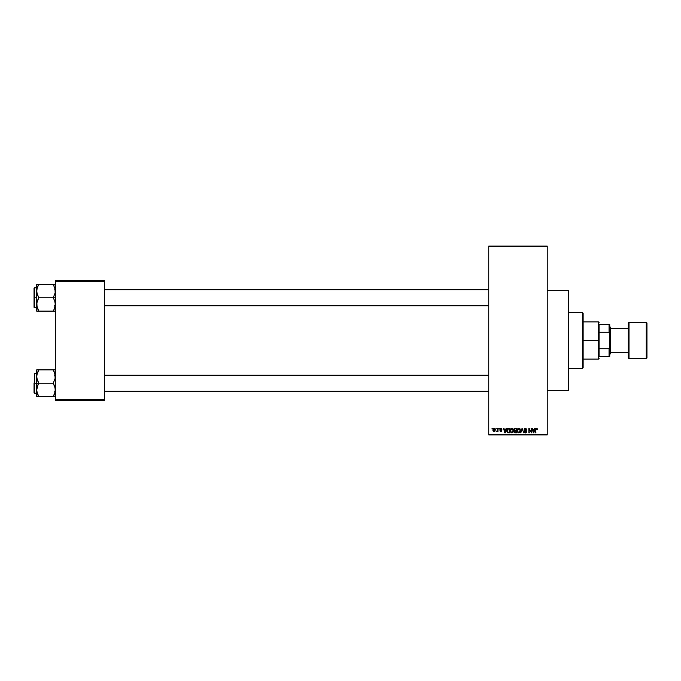 <?xml version="1.0" encoding="UTF-8"?>
<svg xmlns="http://www.w3.org/2000/svg" width="681" height="681" viewBox="0 0 681 681"><rect width="100%" height="100%" fill="white"/><g stroke="black" fill="none" stroke-linecap="round" stroke-linejoin="round"><path stroke-width="1.02" d="M547.235 390.358L568.507 390.358L568.507 290.642L547.235 290.642L568.507 290.642L568.507 390.358L547.235 390.358M488.737 246.769L488.737 434.231L547.235 434.231L547.235 246.769L488.737 246.769L488.737 246.105L547.235 246.105L547.235 246.769L547.235 246.105L488.737 246.105L488.737 434.895L547.235 434.895L547.235 246.769L488.737 246.769M495.87 428.911L496.296 428.247L495.87 428.911M496.653 431.507L497.564 431.09L496.653 431.507L497.479 430.69L497.981 428.247L497.981 431.635L497.564 431.09L496.653 431.507L497.564 430L496.653 431.507L497.564 431.09L497.981 431.635L497.981 428.247L497.564 431.635M498.773 428.911L499.19 428.247L498.773 428.911M500.739 428.681L501.488 429.336L500.85 428.672L501.488 429.336L500.85 428.672L501.488 429.336L500.85 428.672L500.39 429.498L501.854 430.724L500.901 431.694L499.922 430.724L500.884 431.209L501.429 430.792L499.863 429.277L500.126 428.502L501.19 428.221L501.914 429.277L500.85 428.672L500.305 429.362L501.676 430.162L501.795 431.107L500.705 431.677L499.948 430.911L501.429 430.792L499.863 429.277L501.429 430.792L500.884 431.209L499.922 430.724L500.901 431.694L501.854 430.724L500.28 429.192L500.85 428.672L501.914 429.277L500.884 428.187L501.914 429.277L500.85 428.672L500.28 429.192L500.995 429.754M506.119 428.247L505.762 429.634L506.57 428.247L505.276 432.903L503.489 428.247L504.298 429.634L505.762 429.634L504.298 429.634L503.489 428.247L504.834 432.903L506.57 428.247L506.119 428.247L506.57 428.247L505.276 432.903L503.931 428.247M510.784 428.749L512.427 428.298L513.491 430.094L512.955 432.444L511.125 432.724L510.256 430.767L511.031 428.485L511.882 428.187L510.673 428.894L510.256 430.571L511.882 432.963L513.517 430.511L513.099 428.919L513.517 430.511M517.73 428.749L519.373 428.298L520.446 430.094L519.909 432.444L518.071 432.724L517.202 430.571L517.986 428.485L518.837 428.187L517.62 428.894L517.202 430.571L518.828 432.963L520.463 430.511L520.046 428.919L520.463 430.715M536.568 428.187L537.386 429.634L536.058 428.945L535.513 432.903L535.666 428.724L536.475 428.187L535.513 429.745L535.513 432.903L535.998 429.081L536.449 428.732L537.386 429.634L537.266 428.775M534.645 428.247L534.279 429.634L535.087 428.247L533.802 432.903L532.006 428.247L532.814 429.634L534.279 429.634L532.814 429.634L532.006 428.247L533.359 432.903L535.087 428.247L534.645 428.247L535.087 428.247L533.802 432.903L532.448 428.247M531.103 428.247L531.529 432.903L529.29 429.166L528.865 432.903L528.865 428.247L531.103 431.975L528.865 428.247L528.865 432.903L529.29 429.166L531.529 432.903L531.529 428.247L531.529 432.903L531.078 432.903M524.276 431.567L525.536 432.418L526.328 431.669L524.149 429.532L524.71 428.392L525.766 428.213L526.873 429.762L525.536 428.732L524.591 429.711L526.447 430.835L526.677 432.171L525.545 432.963L524.353 432.094L524.693 431.507L525.843 432.375L526.319 431.541L524.515 430.452L524.149 429.532L524.796 430.647L526.192 431.192L525.536 432.418L524.276 431.567L525.545 432.963L526.753 431.686L524.574 429.524L525.434 428.732L526.873 429.762L525.621 428.196M522.123 429.524L520.752 432.903L522.08 428.247L523.749 432.903L522.31 428.792L520.752 432.903L522.31 428.792L523.749 432.903L522.31 428.792M514.521 430.801L514.121 431.728L514.317 428.613L516.598 428.247L516.598 432.903L514.436 432.588L514.002 429.617L514.581 430.758L514.121 431.728L515.287 432.903L516.598 432.903L516.598 428.247L515.287 428.247L516.598 428.247L516.598 432.903L515.287 432.903M508.409 428.247L506.809 430.596L507.464 428.545L509.652 428.247L509.652 432.903L507.72 432.784L506.919 431.618L506.809 430.596L507.796 432.818L509.652 432.903L509.652 428.247L508.409 428.247L509.652 428.247L509.652 432.903M492.942 430.469L493.793 428.23L494.764 428.443L495.257 429.643L495.036 431.09L494.236 431.686L493.316 431.337L492.916 430.264L494.091 431.694L495.266 429.941L494.091 428.187L492.916 430.12M491.878 428.911L492.303 428.247L491.878 428.911M55.323 280.674L104.516 280.674L104.516 281.338L55.323 281.338L55.323 399.662L104.516 399.662L104.516 280.674L55.323 280.674L55.323 281.338L55.323 280.674M55.323 400.326L104.516 400.326L104.516 281.338L55.323 281.338L55.323 400.326L55.323 399.662L104.516 399.662L104.516 400.326L55.323 400.326M488.737 434.895L488.737 434.231L547.235 434.231L547.235 434.895L488.737 434.895M524.14 432.239L525.545 432.239M536.475 428.187L537.139 428.519L536.475 428.187L537.139 428.519L537.386 429.634L536.96 429.549M536.96 429.694L536.449 428.732L536.96 429.694L536.449 428.732L536.96 429.694L536.449 428.732L535.938 429.702M536.526 428.732L535.998 429.081L536.526 428.732M535.938 432.903L535.513 429.745M535.794 428.502L536.347 428.196M533.742 431.533L534.142 430.179L533.546 432.418L532.959 430.179L534.142 430.179L532.959 430.179L533.308 431.456M529.29 432.903L528.865 428.247L529.324 428.247M526.873 429.762L526.379 429.413M526.447 429.822L525.111 428.775M525.638 428.749L524.659 429.89M525.434 428.732L524.574 429.524L525.741 430.443M525.63 430.409L526.745 431.814M526.736 431.933L526.439 432.597M525.281 432.937L524.796 432.733M525.204 432.367L524.719 431.686M526.319 431.78L525.536 432.418L526.192 431.192L524.796 430.647L524.149 429.532L525.468 428.187M526.038 432.282L526.319 431.822M526.192 431.192L524.719 430.605M522.08 428.247L520.752 432.903L522.08 428.247M519.943 428.766L518.837 428.187L520.046 428.919L520.463 430.511M517.245 431.175L517.517 432.077M517.22 430.137L517.305 429.643M518.071 432.069L518.658 432.401M517.841 431.711L518.828 432.418L520.046 430.503L518.828 432.418L517.807 431.635L517.628 430.579L517.807 431.635L517.628 430.579L518.837 428.732L517.858 429.379L517.628 430.579L517.764 429.6M519.543 432.129L520.046 430.503L519.518 428.996M518.99 432.409L519.424 432.231M518.76 428.732L520.029 430.205M519.909 429.609L519.62 429.107M515.049 432.886L514.572 432.716M515.287 428.247L514.002 429.617M514.444 429.379L515.338 430.426L514.419 429.609L514.845 428.851L514.674 430.247L516.172 430.426L515.338 430.426M514.947 428.817L516.172 428.792L514.785 428.877L514.419 429.609M515.194 432.35L514.547 431.55L514.862 432.282L516.172 432.358L514.547 431.652L515.44 432.358M515.381 430.962L516.172 430.962L516.172 432.358L516.172 430.962L514.938 431.013L514.555 431.822M516.172 428.792L516.172 430.426L516.172 428.792M510.29 431.175L510.571 432.077M510.273 430.137L510.358 429.643M513.099 428.919L511.882 428.187L513.099 428.919M511.797 432.409L512.478 432.231M511.125 432.069L511.712 432.401M510.886 431.711L511.882 432.418L513.091 430.503L511.882 432.418L510.852 431.635L510.673 430.579L510.852 431.635L510.673 430.579L511.891 428.732L510.912 429.379L510.673 430.579L510.818 429.6M511.814 428.732L513.091 430.503L512.563 428.996M512.963 429.609L512.674 429.107M507.515 432.656L507.124 432.163M507.115 432.154L506.877 431.431M506.996 431.865L506.817 430.928M507.473 428.536L508.145 428.264M507.277 431.26L507.873 432.265L509.226 432.358L509.226 428.792L507.405 429.473L509.226 428.792L509.226 432.358L507.873 432.265L507.345 429.66M507.558 429.166L507.234 430.835M507.532 431.95L508.477 432.358M505.217 431.533L505.617 430.179L505.217 431.533M505.03 432.418L504.434 430.179L505.064 432.197M504.434 430.179L505.617 430.179L504.434 430.179M500.85 428.672L500.28 429.192L500.85 428.672L500.28 429.192L500.807 429.685M500.995 431.686L501.846 430.826M500.901 431.694L499.939 430.852M500.339 430.664L500.884 431.209L500.339 430.664L500.884 431.209L501.293 430.511M500.884 431.209L501.429 430.792M500.807 430.324L499.863 429.277L500.884 428.187M496.781 431.03L497.479 430.69L497.564 428.247M494.789 428.477L495.215 429.345M492.95 429.379L493.18 428.724M493.708 428.817L493.606 430.962M494.84 429.941L494.1 431.209L494.772 430.545L494.661 429.039L493.972 428.681L493.333 429.941L494.1 431.209L494.84 429.941L494.074 428.672L494.84 429.737M493.572 430.928L494.1 431.209L493.333 429.941L494.176 428.681M533.589 432.197L533.683 431.754M512.597 432.129L513.082 430.205M507.405 429.473L507.243 430.315M504.791 431.456L504.91 431.933M582.468 312.579L583.132 313.243L583.132 367.757L582.468 368.421L568.507 368.421L582.468 368.421L582.468 312.579L568.507 312.579L582.468 312.579L582.468 368.421L583.132 367.757L583.132 313.243L582.468 312.579M36.859 378.313L36.706 383.241L38.783 383.241L37.293 380.007L36.706 376.55L37.285 373.12L38.783 369.868L53.254 369.868L55.17 374.797L55.17 378.287L53.254 383.241L38.783 383.241L36.859 378.313M34.05 392.631L34.45 373.273L34.45 383.241L36.706 383.241L36.706 389.932L37.285 386.502L38.783 383.241L53.254 383.241L55.17 388.179L55.17 391.66L53.254 396.623L38.783 396.623L37.293 393.388L36.706 389.932L36.706 396.623L55.17 396.623M36.706 373.273L34.45 373.273L34.05 392.818M36.791 391.217L36.859 391.66M37.055 392.579L36.706 389.932L36.706 396.623M37.889 394.912L38.783 396.623L37.949 396.623L38.783 396.623L36.859 391.694M54.139 394.912L53.254 396.623L54.08 396.623L53.254 396.623L54.744 393.38L55.323 389.932L54.735 386.476L53.254 383.241L55.17 378.287L54.735 373.094L55.238 375.265M54.974 373.903L53.254 369.868L38.783 369.868L36.859 374.805L38.783 369.868L36.706 369.868L37.285 369.868L36.706 369.868L36.706 383.241L34.45 383.241L34.45 393.218L34.45 373.273M53.637 370.558L53.254 369.868L55.323 369.868L53.254 369.868L54.08 369.868L53.254 369.868L54.139 371.579M34.05 383.241L34.05 392.818L34.05 383.241M37.285 396.623L38.783 396.623L37.949 395.031M37.94 384.842L38.783 383.241L36.706 383.241L36.706 389.932L37.94 384.842M37.991 371.358L38.783 369.868L36.706 369.868L36.706 376.55L37.293 373.094L36.791 375.265M37.285 369.868L37.949 369.868L37.285 369.868M37.949 369.868L38.783 369.868L37.08 373.809M54.744 369.868L55.17 369.868M54.948 373.809L54.744 373.12L54.948 373.809M488.737 375.52L104.516 375.52L488.737 375.52M104.516 305.48L488.737 305.48L104.516 305.48M599.084 324.548L599.084 332.277L599.084 324.548L609.061 324.548L599.084 324.548M599.084 340.5L599.084 332.277L599.084 348.723L599.084 340.5L598.42 340.5L599.084 340.5M583.132 321.883L598.42 321.883L598.42 340.5L598.42 321.883L599.084 322.556M583.132 340.5L598.42 340.5L583.132 340.5M599.084 356.452L599.084 348.723L599.084 356.452L609.725 356.452L609.725 347.148L609.061 348.723L599.084 348.723L609.061 348.723L609.061 356.452L609.061 348.723L609.725 347.148L609.725 356.452L599.084 356.452M583.132 359.117L598.42 359.117L598.42 340.5L598.42 359.117L599.084 358.444M609.725 324.548L609.061 324.548L609.725 347.148L609.725 324.548L609.725 333.852L609.061 332.277L609.061 324.548L609.725 324.548M599.084 332.277L609.061 332.277L599.084 332.277M646.286 322.556L646.286 358.444A0.664 0.664 0 0 0 646.95 357.78L646.95 323.22A0.664 0.664 0 0 0 646.286 322.556L629.006 322.556A0.664 0.664 0 0 0 628.333 323.22L628.333 357.78A0.664 0.664 0 0 0 629.006 358.444L629.006 322.556L629.006 358.444L646.286 358.444L646.286 322.556A0.664 0.664 0 0 1 646.95 323.22L646.95 357.78A0.664 0.664 0 0 1 646.286 358.444L629.006 358.444A0.664 0.664 0 0 1 628.333 357.78L628.333 323.22A0.664 0.664 0 0 1 629.006 322.556L646.286 322.556M609.725 354.46L610.389 353.797L610.389 327.203L609.725 326.539L610.389 327.203L610.389 353.797L609.725 354.46M628.333 328.531L610.389 328.531L628.333 328.531M610.389 352.469L628.333 352.469L610.389 352.469M55.17 302.687L55.17 306.203L54.088 309.54L55.323 304.45L54.735 300.993L55.17 302.687M55.17 284.377L53.254 284.377L55.17 289.306L55.17 292.796L53.254 297.759L55.323 297.759L53.254 297.759L54.735 300.993L53.254 297.759L38.783 297.759L37.293 294.524L36.706 291.068L37.285 287.629L38.783 284.377L37.285 287.62L38.783 284.377L36.706 284.377L37.285 284.377L36.706 284.377L36.706 297.759L34.45 297.759L34.45 307.727L34.05 288.182L34.05 307.327M37.055 307.097L36.859 302.713L38.783 297.759L53.254 297.759L55.17 292.796L54.974 288.421M38.4 310.442L38.783 311.132L53.254 311.132L54.088 309.54L53.254 311.132L38.783 311.132L37.285 307.897L36.706 304.45L36.706 311.132L38.783 311.132L36.791 305.735M55.238 289.783L55.17 289.34M36.859 289.306L36.706 304.45L37.285 301.011L38.783 297.759L36.859 292.821L36.706 284.377L53.254 284.377L38.783 284.377L37.08 288.318M55.323 311.132L54.088 311.132L55.323 311.132M54.08 311.132L55.17 311.132L53.254 311.132L54.735 307.906L54.037 309.642M34.05 307.148L34.05 297.759L36.706 297.759L36.706 311.132M34.45 297.759L34.45 287.782L34.45 297.759M34.05 297.759L34.05 288.182L34.05 297.759M37.285 311.132L38.783 311.132L37.949 311.132L38.783 311.132L37.949 309.54M54.744 284.377L53.254 284.377L55.17 289.306M53.254 284.377L54.08 284.377L53.254 284.377L54.088 285.969L53.254 284.377M54.948 288.318L54.744 287.629L54.948 288.318M55.17 391.694L54.948 392.682M54.08 396.623L54.744 396.623M55.238 391.217L55.17 391.66M54.948 307.191L55.238 305.735M37.949 284.377L38.783 284.377L37.949 285.969M36.791 289.783L36.859 289.34M36.859 284.377L37.285 284.377M54.659 391.217L55.323 391.881M36.706 393.218L34.45 393.218M54.659 375.265L55.323 374.601M104.516 391.217L488.737 391.217M104.516 375.265L488.737 375.265M488.737 289.783L104.516 289.783M488.737 305.735L104.516 305.735M54.659 289.783L55.323 289.119M36.706 307.727L34.45 307.727M36.706 287.782L34.45 287.782M54.659 305.735L55.323 306.399"/></g></svg>
